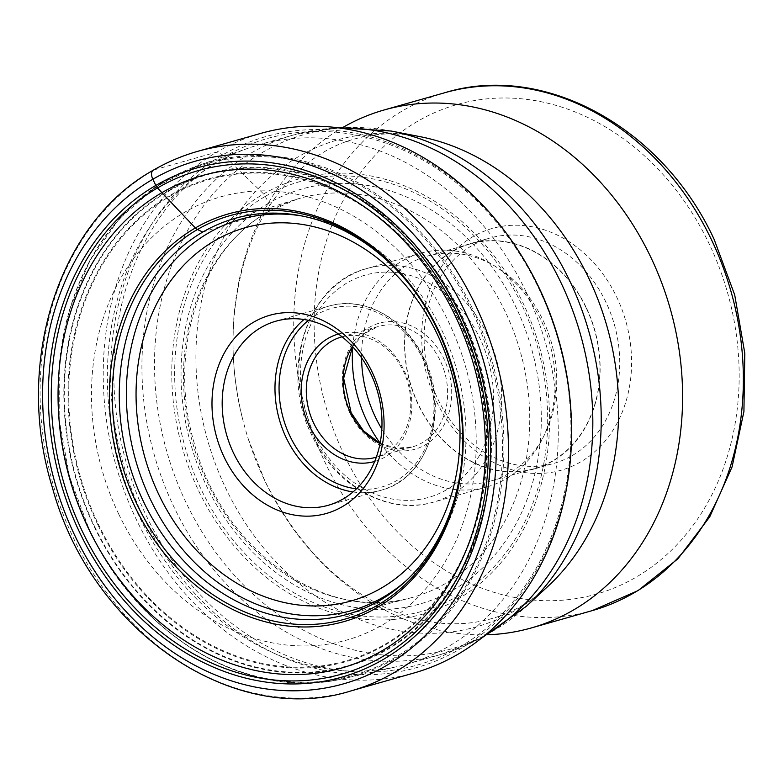 <?xml version="1.0" encoding="UTF-8"?>
<svg xmlns="http://www.w3.org/2000/svg" width="784" height="784" viewBox="0 0 784 784"><rect width="100%" height="100%" fill="white"/><g stroke="black" fill="none" stroke-linecap="round" stroke-linejoin="round"><path stroke-width="0.59" stroke-dasharray="3.92 2.94" d="M414.138 672.946A280.466 230.026 74.1 0 1 125.224 493.508A280.466 230.026 74.1 0 1 217.06 151.988A280.466 230.026 74.1 0 1 260.68 133.417M401.692 275.331A205.79 168.776 74.1 0 1 402.437 276.164A205.79 168.776 74.1 0 1 459.551 476.966A205.79 168.776 74.1 0 1 459.355 478.064M526.211 292.079A270.01 221.451 -105.9 0 0 258.955 144.785A270.01 221.451 -105.9 0 0 249.116 147.882A270.01 221.451 -105.9 0 0 139.434 516.901A270.01 221.451 -105.9 0 0 396.694 666.733A270.01 221.451 -105.9 0 0 406.69 664.195A270.01 221.451 -105.9 0 0 526.211 292.079M343.314 127.194A269.235 220.814 -105.9 0 0 242.785 419.636A269.235 220.814 -105.9 0 0 248.293 438.991A269.235 220.814 -105.9 0 0 264.943 481.043A269.235 220.814 -105.9 0 0 487.687 634.756M436.619 401.692A125.695 103.086 -105.9 0 0 580.581 461.933A125.695 103.086 -105.9 0 0 616.675 297.028A125.695 103.086 -105.9 0 0 472.713 236.778A125.695 103.086 -105.9 0 0 436.619 401.692M572.183 455.592A117.12 96.05 -105.9 0 0 605.816 301.938A117.12 96.05 -105.9 0 0 489.892 238.052A117.12 96.05 -105.9 0 0 471.674 245.804A117.12 96.05 -105.9 0 0 438.04 399.458A117.12 96.05 -105.9 0 0 553.974 463.354A117.12 96.05 -105.9 0 0 572.183 455.592M552.602 461.168A117.12 96.05 74.1 0 1 534.384 468.92A117.12 96.05 74.1 0 1 413.736 393.989A117.12 96.05 74.1 0 1 452.084 251.38A117.12 96.05 74.1 0 1 470.302 243.618A117.12 96.05 74.1 0 1 590.95 318.549A117.12 96.05 74.1 0 1 552.602 461.168M586.04 307.622A116.855 95.844 -105.9 0 0 470.371 243.873A116.855 95.844 -105.9 0 0 418.646 404.926A116.855 95.844 -105.9 0 0 534.316 468.675A116.855 95.844 -105.9 0 0 586.04 307.622M361.591 357.847A116.855 95.844 74.1 0 1 427.192 256.152A116.855 95.844 74.1 0 1 496.997 267.422A116.855 95.844 74.1 0 1 542.861 319.901A116.855 95.844 74.1 0 1 544.557 434.63A116.855 95.844 74.1 0 1 491.127 480.955A116.855 95.844 74.1 0 1 381.828 429.005M380.122 443.078A121.461 99.617 -105.9 0 0 486.962 486.923A121.461 99.617 -105.9 0 0 542.489 438.775A121.461 99.617 -105.9 0 0 540.725 319.529A121.461 99.617 -105.9 0 0 493.058 264.992A121.461 99.617 -105.9 0 0 420.498 253.271A121.461 99.617 -105.9 0 0 352.731 346.783M342.098 336.806A62.573 51.313 74.1 0 1 403.348 371.126A62.573 51.313 74.1 0 1 376.33 457.16M338.433 334.013A66.248 54.331 74.1 0 1 403.956 370.166A66.248 54.331 74.1 0 1 374.683 461.462M118.835 514.333A230.398 188.954 74.1 0 1 184.995 212.062A230.398 188.954 74.1 0 1 448.879 322.498A230.398 188.954 -105.9 0 1 382.719 624.77A230.398 188.954 -105.9 0 1 118.835 514.333M197.539 151.381A280.466 230.026 -105.9 0 0 153.919 169.952L217.06 151.988L222.646 154.918A8.781 4.92 -120.2 0 1 224.91 156.594L263.591 193.942A4.988 2.793 -120.2 0 1 265.315 196.363L268.589 203.213A8.389 4.704 -120.2 0 1 267.638 212.023L202.791 232.044M153.919 169.952A280.466 230.026 -105.9 0 0 62.083 511.472A280.466 230.026 -105.9 0 0 350.997 690.91M571.487 424.115A276.027 226.38 74.1 0 1 459.532 649.358A276.027 226.38 74.1 0 1 143.394 517.058A276.027 226.38 74.1 0 1 222.646 154.918A276.027 226.38 74.1 0 1 525.437 262.189M459.845 646.947A273.743 224.508 -105.9 0 0 538.441 287.806A273.743 224.508 -105.9 0 0 224.91 156.594A273.743 224.508 -105.9 0 0 146.304 515.735A273.743 224.508 -105.9 0 0 459.845 646.947M263.591 193.942A226.233 185.553 74.1 0 1 522.712 302.379A226.233 185.553 74.1 0 1 457.748 599.192A226.233 185.553 74.1 0 1 198.626 490.755A226.233 185.553 74.1 0 1 263.591 193.942M265.315 196.363A223.371 183.201 74.1 0 1 521.154 303.428A223.371 183.201 74.1 0 1 457.023 596.487A223.371 183.201 74.1 0 1 201.174 489.422A223.371 183.201 74.1 0 1 265.315 196.363M268.589 203.213A215.727 176.929 -105.9 0 0 206.653 486.237A215.727 176.929 -105.9 0 0 453.74 589.646A215.727 176.929 -105.9 0 0 515.686 306.613A215.727 176.929 -105.9 0 0 268.589 203.213M267.638 212.023A207.339 170.05 -105.9 0 0 199.067 462.687A207.339 170.05 -105.9 0 0 410.267 597.986A207.339 170.05 -105.9 0 0 445.577 583.423A207.339 170.05 -105.9 0 0 512.785 329.143A207.339 170.05 -105.9 0 0 296.842 199.205A207.339 170.05 -105.9 0 0 267.638 212.023M402.437 276.164L400.947 274.488A209.779 172.049 74.1 0 1 459.169 479.181L459.551 476.966M484.385 635.814A270.01 221.451 74.1 0 1 441.245 654.366A270.01 221.451 74.1 0 1 173.989 507.072A270.01 221.451 74.1 0 1 293.51 134.956A270.01 221.451 74.1 0 1 339.952 128.027M391.343 131.065A267.501 219.393 -105.9 0 0 186.955 231.711A267.501 219.393 -105.9 0 0 186.269 503.044A267.501 219.393 -105.9 0 0 526.485 606.179M248.293 438.991L264.894 480.925C296.176 542.626 336.64 584.982 386.296 608.002C407.602 617.655 428.162 622.868 447.958 623.652C463.099 624.299 477.564 622.643 491.352 618.694C511.668 613.01 530.533 602.21 547.957 586.314A253.163 207.633 74.1 0 1 225.978 488.706A253.163 207.633 74.1 0 1 226.625 231.907A253.163 207.633 74.1 0 1 420.067 136.661C397.018 132.329 375.409 133.055 355.24 138.817C322.969 147.431 294.99 168.874 271.284 203.144C235.798 254.986 221.99 340.021 242.785 419.636M592.204 610.628A269.235 220.814 74.1 0 1 325.772 463.903A269.235 220.814 74.1 0 1 325.703 463.756A269.235 220.814 74.1 0 1 444.891 92.698M344.421 455.455A254.516 208.74 74.1 0 1 344.352 455.318A254.516 208.74 74.1 0 1 417.372 121.432A254.516 208.74 74.1 0 1 708.883 243.256A254.516 208.74 74.1 0 1 708.942 243.393A254.516 208.74 74.1 0 1 635.922 577.279A254.516 208.74 74.1 0 1 344.421 455.455M487.256 334.739A121.461 99.617 74.1 0 1 487.305 334.846A121.461 99.617 74.1 0 1 433.483 502.132A121.461 99.617 74.1 0 1 313.257 435.875A121.461 99.617 74.1 0 1 313.208 435.777A121.461 99.617 74.1 0 1 367.03 268.481A121.461 99.617 74.1 0 1 487.256 334.739M314.237 434.346A115.571 94.786 74.1 0 1 347.42 282.72A115.571 94.786 74.1 0 1 479.788 338.11A115.571 94.786 74.1 0 1 446.606 489.745A115.571 94.786 74.1 0 1 314.237 434.346M350.095 413.501A65.513 53.733 74.1 0 1 368.862 327.575A65.513 53.733 74.1 0 1 443.891 358.856A65.513 53.733 -105.9 0 1 443.94 358.954A65.513 53.733 -105.9 0 1 425.173 444.881A65.513 53.733 -105.9 0 1 350.144 413.609A65.513 53.733 -105.9 0 1 350.095 413.501M380.034 443.538A62.573 51.313 -105.9 0 0 412.511 446.87A62.573 51.313 -105.9 0 0 440.206 360.64A62.573 51.313 -105.9 0 0 440.167 360.542A62.573 51.313 -105.9 0 0 378.28 326.507A62.573 51.313 -105.9 0 0 352.418 346.44M308.504 320.323A92.747 76.068 -105.9 0 1 422.939 359.141A92.747 76.068 -105.9 0 1 422.988 359.239A92.747 76.068 74.1 0 1 423.84 451.074A92.747 76.068 74.1 0 1 356.436 488.853M353.016 491.96A95.697 78.488 -105.9 0 0 381.063 490.255A95.697 78.488 -105.9 0 0 423.478 358.474A95.697 78.488 -105.9 0 0 423.429 358.376A95.697 78.488 -105.9 0 0 328.702 306.172A95.697 78.488 -105.9 0 0 303.957 319.49M405.916 580.924A203.379 166.796 -105.9 0 0 441.843 330.24A203.379 166.796 -105.9 0 0 302.114 216.002M456.798 315.854A250.223 205.222 74.1 0 1 456.876 316.001A250.223 205.222 74.1 0 1 385.081 644.262A250.223 205.222 74.1 0 1 98.5 524.506A250.223 205.222 74.1 0 1 98.421 524.359A250.223 205.222 74.1 0 1 170.216 196.108A250.223 205.222 74.1 0 1 456.798 315.854M97.794 524.692A250.958 205.82 74.1 0 1 169.854 195.451A250.958 205.82 74.1 0 1 457.288 315.736A250.958 205.82 74.1 0 1 385.228 644.977A250.958 205.82 74.1 0 1 97.794 524.692M94.629 526.534A255.378 209.446 -105.9 0 0 387.129 648.936A255.378 209.446 -105.9 0 0 460.453 313.894A255.378 209.446 -105.9 0 0 167.952 191.482A255.378 209.446 -105.9 0 0 94.629 526.534M461.002 313.6A256.025 209.975 -105.9 0 0 460.953 313.502A256.025 209.975 -105.9 0 0 167.717 190.904A256.025 209.975 -105.9 0 0 94.247 526.779A256.025 209.975 -105.9 0 0 94.296 526.877A256.025 209.975 -105.9 0 0 387.521 649.466A256.025 209.975 -105.9 0 0 461.002 313.6M89.758 530.307A266.119 218.256 74.1 0 1 89.719 530.219A266.119 218.256 74.1 0 1 166.09 181.094A266.119 218.256 74.1 0 1 470.88 308.533A266.119 218.256 74.1 0 1 470.929 308.631A266.119 218.256 74.1 0 1 394.558 657.747A266.119 218.256 74.1 0 1 89.758 530.307M472.223 308.083A266.952 218.942 -105.9 0 0 472.184 307.985A266.952 218.942 -105.9 0 0 198.264 165.522A266.952 218.942 -105.9 0 0 89.827 530.356A266.952 218.942 -105.9 0 0 89.876 530.454A266.952 218.942 -105.9 0 0 344.166 678.493A266.952 218.942 -105.9 0 0 472.223 308.083M231.77 219.324L296.842 199.205L268.197 211.778C199.94 249.273 166.659 352.241 194.579 444.332C222.715 550.564 325.968 622.927 410.267 597.986L344.352 615.117M336.199 127.547L293.51 134.956L258.955 144.785M534.384 468.92L553.974 463.354M470.302 243.618L489.892 238.052M534.316 468.675L491.127 480.955M470.371 243.873L427.192 256.152M496.997 267.422L493.058 264.992M544.557 434.63L542.489 438.775M486.962 486.923L433.483 502.132C388.697 515.872 335.297 486.266 312.169 435.973C278.692 370.92 306.632 283.259 367.03 268.481L420.498 253.271M341.412 336.993L378.28 326.507L363.874 333.866L352.575 346.606M380.073 443.303L396.39 448.193L412.511 446.87L375.644 457.356M275.909 321.185L328.702 306.172C363.698 295.401 405.7 318.618 423.977 358.327C450.418 409.718 428.309 478.789 381.063 490.255L328.271 505.278M249.116 147.882L198.264 165.522L155.702 186.876L119.001 219.05L89.856 260.543L69.629 309.415L59.251 363.384L59.192 419.969L69.462 476.505L89.582 530.376C138.993 637.323 249.498 701.719 344.166 678.493L396.694 666.733M481.445 638.196L441.245 654.366L406.69 664.195"/><path stroke-width="1.18" d="M197.539 151.381L260.68 133.417A280.466 230.026 74.1 0 1 524.721 260.984A280.466 230.026 74.1 0 1 571.516 425.516A280.466 230.026 74.1 0 1 457.768 654.375A280.466 230.026 74.1 0 1 414.138 672.946L350.997 690.91A280.466 230.026 -105.9 0 0 394.617 672.339A280.466 230.026 -105.9 0 0 486.452 330.819A280.466 230.026 -105.9 0 0 197.539 151.381C182.064 155.791 167.306 162.072 153.272 170.226C57.908 223.019 13.818 363.786 52.41 487.658C91.287 630.542 233.073 728.16 350.997 690.91M459.355 478.064A205.79 168.776 74.1 0 1 379.397 600.671A205.79 168.776 -105.9 0 1 344.352 615.117A205.79 168.776 -105.9 0 1 134.73 480.837A205.79 168.776 -105.9 0 1 202.791 232.044A205.79 168.776 74.1 0 1 231.77 219.324A205.79 168.776 74.1 0 1 401.692 275.331M202.791 232.044L197.421 229.516A6.154 3.44 -120.2 0 1 195.363 227.958L161.906 192.668A255.907 209.887 74.1 0 1 455.014 315.325A255.907 209.887 74.1 0 1 381.534 651.063A255.907 209.887 -105.9 0 1 88.435 528.406A255.907 209.887 -105.9 0 1 161.906 192.668L157.515 187.944A5.86 3.283 -120.2 0 1 155.81 185.436L152.851 179.242A8.83 4.949 -120.2 0 1 153.919 169.952M487.687 634.756A269.235 220.814 -105.9 0 0 531.434 627.915A269.235 220.814 -105.9 0 0 650.622 256.858A269.235 220.814 -105.9 0 0 384.121 109.976A269.235 220.814 -105.9 0 0 343.314 127.194M381.828 429.005A116.855 95.844 74.1 0 1 375.458 417.206A116.855 95.844 74.1 0 1 361.591 357.847M352.731 346.783A121.461 99.617 -105.9 0 0 366.736 420.665A121.461 99.617 -105.9 0 0 380.122 443.078M376.33 457.16A62.573 51.313 74.1 0 1 375.644 457.356A62.573 51.313 74.1 0 1 313.718 423.223A62.573 51.313 74.1 0 1 341.412 336.993A62.573 51.313 74.1 0 1 342.098 336.806M374.683 461.462A66.248 54.331 74.1 0 1 309.053 425.34A66.248 54.331 74.1 0 1 338.433 334.013M370.626 373.39A95.697 78.488 74.1 0 1 328.271 505.278A95.697 78.488 74.1 0 1 233.544 453.074A95.697 78.488 74.1 0 1 275.909 321.185A95.697 78.488 74.1 0 1 370.626 373.39M224.224 457.288A103.057 84.525 74.1 0 1 253.81 322.077A103.057 84.525 74.1 0 1 371.851 371.479A103.057 84.525 74.1 0 1 342.265 506.689A103.057 84.525 74.1 0 1 224.224 457.288M385.973 665.812A271.627 222.774 -105.9 0 0 463.961 309.435A271.627 222.774 -105.9 0 0 152.851 179.242A271.627 222.774 -105.9 0 0 74.852 535.609A271.627 222.774 -105.9 0 0 385.973 665.812M383.004 659.618A264.718 217.109 74.1 0 1 79.801 532.738A264.718 217.109 74.1 0 1 155.81 185.436A264.718 217.109 74.1 0 1 459.012 312.316A264.718 217.109 74.1 0 1 383.004 659.618M524.721 260.984L525.437 262.189A276.027 226.38 74.1 0 1 571.487 424.115L571.516 425.516M197.421 229.516A209.779 172.049 74.1 0 1 400.947 274.488C448.811 327.349 472.037 409.042 459.169 479.181A209.779 172.049 74.1 0 1 377.457 605.277A209.779 172.049 74.1 0 1 137.19 504.729A209.779 172.049 74.1 0 1 197.421 229.516M377.212 607.492A211.876 173.774 -105.9 0 0 438.04 329.515A211.876 173.774 -105.9 0 0 195.363 227.958A211.876 173.774 -105.9 0 0 134.534 505.935A211.876 173.774 -105.9 0 0 377.212 607.492M157.515 187.944A261.778 214.698 74.1 0 1 457.337 313.414A261.778 214.698 74.1 0 1 382.18 656.855A261.778 214.698 74.1 0 1 82.349 531.385A261.778 214.698 74.1 0 1 157.515 187.944M339.952 128.027A270.01 221.451 74.1 0 1 560.766 282.25A270.01 221.451 74.1 0 1 484.385 635.814M391.343 131.065L420.067 136.661A253.163 207.633 74.1 0 1 588.627 277.908A253.163 207.633 74.1 0 1 547.957 586.314L526.485 606.179A267.501 219.393 -105.9 0 0 569.458 280.309A267.501 219.393 -105.9 0 0 391.343 131.065L336.199 127.547M384.121 109.976L444.891 92.698A269.235 220.814 74.1 0 1 711.313 239.424A269.235 220.814 74.1 0 1 711.382 239.571A269.235 220.814 74.1 0 1 592.204 610.628L531.434 627.915M352.418 346.44A62.573 51.313 -105.9 0 0 350.575 412.737A62.573 51.313 -105.9 0 0 350.624 412.835A62.573 51.313 -105.9 0 0 380.034 443.538M308.504 320.323A92.747 76.068 -105.9 0 0 290.021 436.267A92.747 76.068 -105.9 0 0 290.07 436.365A92.747 76.068 74.1 0 0 356.436 488.853M303.957 319.49A95.697 78.488 -105.9 0 0 286.287 437.952A95.697 78.488 -105.9 0 0 286.346 438.05A95.697 78.488 -105.9 0 0 353.016 491.96M159.093 495.145A193.981 159.093 -105.9 0 0 381.279 588.127A193.981 159.093 -105.9 0 0 436.982 333.621A193.981 159.093 -105.9 0 0 214.796 240.639A193.981 159.093 -105.9 0 0 159.093 495.145M302.114 216.002A203.379 166.796 -105.9 0 0 149.92 295.333A203.379 166.796 -105.9 0 0 150.508 499.584A203.379 166.796 -105.9 0 0 405.916 580.924M525.437 262.189C554.602 312.238 569.958 366.216 571.487 424.115M592.204 610.628L638.068 590.617L677.895 558.806L709.716 516.881L732.05 466.98L743.918 411.551L744.8 353.261L734.706 294.921L714.116 239.336C662.911 127.949 544.488 62.171 444.891 92.698M352.575 346.606L343.657 378.28L351.124 412.698L363.551 430.896L380.073 443.303M526.485 606.179L481.445 638.196"/></g></svg>
